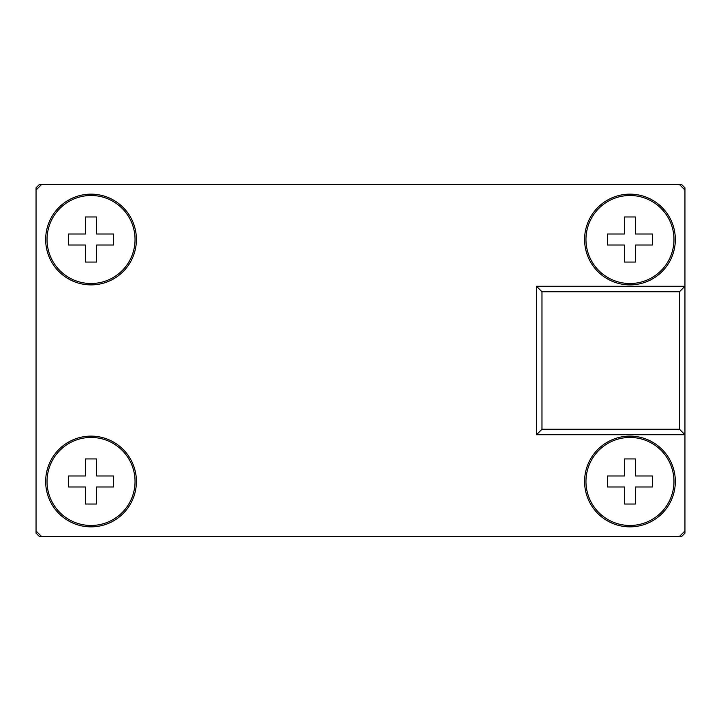 <?xml version="1.0" encoding="UTF-8"?>
<svg xmlns="http://www.w3.org/2000/svg" width="721" height="721" viewBox="0 0 721 721"><rect width="100%" height="100%" fill="white"/><g stroke="black" fill="none" stroke-linecap="round" stroke-linejoin="round"><path stroke-width="1.08" d="M113.585 475.986L113.585 486.981L96.542 486.981L96.542 504.024L85.547 504.024L85.547 486.981L68.495 486.981L68.495 475.986L85.547 475.986L85.547 458.935L96.542 458.935L96.542 475.986L113.585 475.986M652.505 475.986L652.505 486.981L635.453 486.981L635.453 504.024L624.458 504.024L624.458 486.981L607.415 486.981L607.415 475.986L624.458 475.986L624.458 458.935L635.453 458.935L635.453 475.986L652.505 475.986M652.505 234.019L652.505 245.014L635.453 245.014L635.453 262.065L624.458 262.065L624.458 245.014L607.415 245.014L607.415 234.019L624.458 234.019L624.458 216.976L635.453 216.976L635.453 234.019L652.505 234.019M113.585 234.019L113.585 245.014L96.542 245.014L96.542 262.065L85.547 262.065L85.547 245.014L68.495 245.014L68.495 234.019L85.547 234.019L85.547 216.976L96.542 216.976L96.542 234.019L113.585 234.019M48.298 471.056A43.99 43.99 0 0 0 85.79 525.158A43.99 43.99 0 0 0 135.034 481.484A43.99 43.99 0 0 0 48.298 471.056M587.218 471.056A43.99 43.99 0 0 0 624.71 525.158A43.99 43.99 0 0 0 673.955 481.484A43.99 43.99 0 0 0 587.218 471.056M587.218 229.098A43.99 43.99 0 0 0 624.71 283.2A43.99 43.99 0 0 0 673.955 239.516A43.99 43.99 0 0 0 587.218 229.098M48.298 229.098A43.99 43.99 0 0 0 85.79 283.2A43.99 43.99 0 0 0 135.034 239.516A43.99 43.99 0 0 0 48.298 229.098M541.976 429.238L679.452 429.238L679.452 291.762L541.976 291.762L541.976 429.238L536.469 434.736L536.469 286.264L684.95 286.264L684.95 434.736L536.469 434.736M541.976 291.762L536.469 286.264M679.452 291.762L684.95 286.264L684.95 187.83L681.651 184.531L679.452 184.531L684.95 190.029M36.05 190.029L41.548 184.531L39.349 184.531L36.05 187.83L36.05 533.17L39.349 536.469L681.651 536.469L684.95 533.17L684.95 434.736L679.452 429.238M679.452 184.531L41.548 184.531M91.044 526.853A45.369 45.369 0 0 1 51.75 458.799A45.369 45.369 0 0 1 130.33 458.799A45.369 45.369 0 0 1 91.044 526.853M629.956 526.853A45.369 45.369 0 0 1 590.67 458.799A45.369 45.369 0 0 1 669.25 458.799A45.369 45.369 0 0 1 629.956 526.853M629.956 284.885A45.369 45.369 0 0 1 590.67 216.832A45.369 45.369 0 0 1 669.25 216.832A45.369 45.369 0 0 1 629.956 284.885M91.044 284.885A45.369 45.369 0 0 1 51.75 216.832A45.369 45.369 0 0 1 130.33 216.832A45.369 45.369 0 0 1 91.044 284.885M41.548 536.469L36.05 530.971M684.95 530.971L679.452 536.469"/></g></svg>
